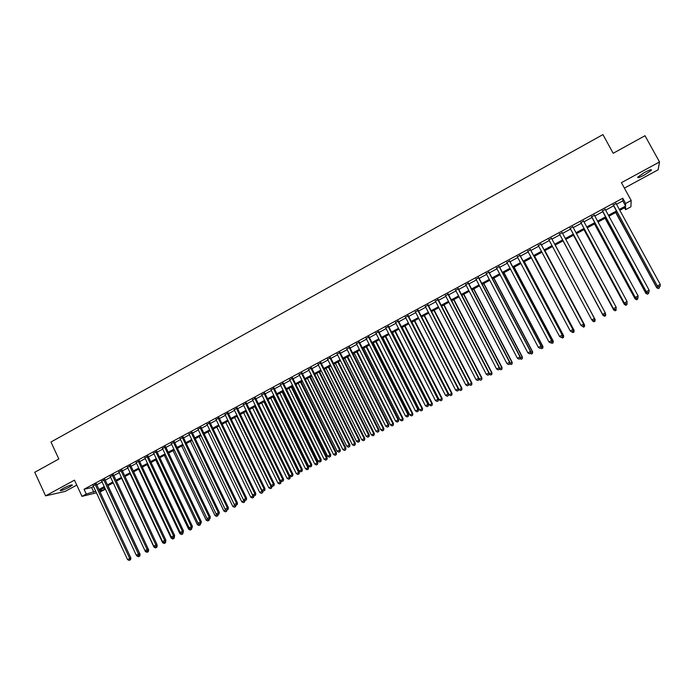 <?xml version="1.0" encoding="UTF-8"?>
<svg xmlns="http://www.w3.org/2000/svg" width="695" height="695" viewBox="0 0 695 695"><rect width="100%" height="100%" fill="white"/><g stroke="black" fill="none" stroke-linecap="round" stroke-linejoin="round"><path stroke-width="1.04" d="M69.561 487.03L72.41 485.136C71.985 484.441 68.822 485.562 62.924 488.507L60.083 490.392C60.543 491.078 63.697 489.958 69.561 487.03M644.43 174.984L651.337 170.301C651.953 169.076 649.747 169.771 644.708 172.377L637.828 177.051C637.219 178.267 639.426 177.581 644.43 174.984M103.764 487.907L104.571 489.628L100.08 491.938M624.388 188.102L658.148 169.797L659.52 161.952L645.003 135.734L613.181 153.282L602.939 134.595L50.961 442.02L58.832 458.995L34.75 472.279L45.592 495.856L65.087 491.426L76.771 485.093M616.526 204.261L622.798 200.881L622.772 198.223L625.639 203.47L631.173 200.49L630.904 206.806L625.578 209.664L625.604 207.214L619.827 210.316M624.553 207.779L625.578 209.664M96.431 484.12L93.2 485.866M104.954 479.515L101.731 481.261M113.511 474.902L110.296 476.631M122.103 470.263L118.897 471.992M130.73 465.598L127.533 467.327M139.4 460.924L136.211 462.644M148.105 456.224L144.934 457.935M156.853 451.498L153.682 453.209M165.636 446.755L162.474 448.466M174.454 441.994L171.309 443.697M183.315 437.216L180.179 438.91M192.211 432.412L189.083 434.097M201.15 427.581L198.032 429.267M210.133 422.734L207.023 424.41M219.151 417.869L216.049 419.537M228.212 412.978L225.119 414.646M237.308 408.061L234.232 409.729M246.447 403.126L243.38 404.785M255.63 398.174L252.572 399.825M264.847 393.196L261.807 394.838M274.117 388.192L271.085 389.834M283.421 383.171L280.398 384.804M292.769 378.123L289.754 379.748M302.16 373.059L299.163 374.674M311.586 367.959L308.606 369.575M321.064 362.851L318.093 364.449M330.585 357.708L327.623 359.306M340.15 352.547L337.197 354.137M349.75 347.361L346.814 348.942M359.402 342.149L356.474 343.73M369.097 336.919L366.187 338.491M378.836 331.654L375.934 333.226M388.627 326.372L385.734 327.936M398.452 321.073L395.577 322.619M408.33 315.738L405.472 317.285M418.251 310.378L415.402 311.916M428.216 305.001L425.383 306.53M438.232 299.588L435.418 301.117M448.301 294.159L445.486 295.679M458.405 288.703L455.616 290.206M468.56 283.221L465.789 284.715M478.768 277.713L476.005 279.199M489.019 272.171L486.274 273.656M499.323 266.611L496.586 268.088M509.678 261.025L506.959 262.493M520.077 255.412L517.375 256.872M530.528 249.766L527.835 251.216M541.031 244.101L538.356 245.543M551.578 238.402L548.92 239.836M562.203 232.669L559.527 234.111M572.889 226.9L570.169 228.368M583.618 221.106L580.864 222.591M594.407 215.285L591.601 216.797M605.241 209.43L602.4 210.967M622.772 198.223L84.043 489.271L91.644 487.516L93.504 486.509M96.735 484.771L102.035 481.913M105.258 480.167L110.601 477.283M113.815 475.554L119.201 472.643M122.407 470.915L127.845 467.978M131.042 466.258L136.524 463.296M139.712 461.576L145.238 458.596M148.417 456.876L153.995 453.87M157.166 452.158L162.786 449.118M165.949 447.415L171.622 444.357M174.775 442.654L180.492 439.57M183.636 437.876L189.405 434.757M192.532 433.072L198.353 429.927M201.472 428.242L207.345 425.079M210.455 423.403L216.371 420.206M219.472 418.529L225.449 415.306M228.533 413.647L234.554 410.389M237.638 408.73L243.71 405.454M246.777 403.795L252.902 400.494M255.96 398.843L262.137 395.507M265.177 393.865L271.415 390.503M274.447 388.87L280.728 385.473M283.751 383.84L290.093 380.426M293.099 378.801L299.493 375.352M302.49 373.728L308.936 370.253M311.925 368.637L318.432 365.127M321.403 363.528L327.962 359.984M330.924 358.385L337.535 354.815M340.489 353.225L347.161 349.628M350.098 348.039L356.822 344.416M359.749 342.835L366.534 339.169M369.445 337.596L376.282 333.904M379.183 332.34L386.081 328.622M388.974 327.058L395.933 323.305M398.808 321.759L405.819 317.971M408.686 316.425L415.758 312.611M418.607 311.073L425.74 307.216M428.58 305.687L435.774 301.804M438.597 300.283L445.851 296.365M448.657 294.854L455.972 290.901M458.77 289.398L466.145 285.41M468.925 283.916L476.37 279.894M479.133 278.408L486.639 274.351M489.393 272.874L496.96 268.791M499.696 267.314L507.324 263.188M510.052 261.72L517.74 257.567M520.451 256.108L528.209 251.92M530.902 250.469L538.729 246.247M541.405 244.796L549.302 240.54M551.96 239.106L559.909 234.814M562.585 233.372L570.552 229.072M573.262 227.604L581.246 223.304M584 221.818L591.992 217.5M594.79 215.989L602.791 211.68M605.632 210.142L613.642 205.816M616.135 203.548L613.251 205.112M96.449 492.825L81.993 496.352L74.478 480.149L45.592 495.856M81.993 496.352L86.258 494.049L95.693 491.217M84.043 489.271L86.258 494.049M659.52 161.952L621.417 182.672L631.173 200.49M99.567 490.835L104.571 489.628M616.934 211.871L608.916 216.188M606.075 217.717L598.065 222.026M595.259 223.538L587.258 227.838M584.495 229.324L576.503 233.624M573.783 235.084L565.808 239.375M563.124 240.817L555.166 245.1M552.508 246.534L544.602 250.782M541.918 252.224L534.081 256.446M531.388 257.888L523.613 262.076M520.903 263.527L513.197 267.679M510.469 269.139L502.824 273.257M500.087 274.725L492.512 278.808M489.758 280.285L482.234 284.325M479.472 285.819L472.018 289.824M469.229 291.327L461.845 295.297M459.048 296.8L451.715 300.744M448.909 302.256L441.638 306.165M438.814 307.685L431.612 311.56M428.772 313.089L421.622 316.929M418.772 318.466L411.683 322.28M408.816 323.818L401.797 327.597M398.913 329.143L391.945 332.896M389.061 334.451L382.146 338.17M379.244 339.725L372.39 343.417M369.479 344.981L362.686 348.638M359.749 350.211L353.017 353.833M350.072 355.414L343.399 359.011M340.446 360.601L333.817 364.163M330.855 365.761L324.287 369.288M321.307 370.895L314.8 374.397M311.803 376.004L305.348 379.479M302.342 381.095L295.948 384.535M292.934 386.159L286.583 389.574M283.56 391.198L277.262 394.586M274.23 396.219L267.983 399.573M264.934 401.215L258.748 404.542M255.691 406.184L249.557 409.485M246.482 411.136L240.401 414.411M237.316 416.07L231.287 419.311M228.195 420.979L222.218 424.193M219.116 425.861L213.183 429.05M210.072 430.726L204.191 433.889M201.072 435.565L195.243 438.701M192.107 440.387L186.329 443.497M183.185 445.191L177.451 448.266M174.306 449.969L168.624 453.018M165.453 454.721L159.824 457.753M156.653 459.464L151.067 462.462M147.887 464.173L142.345 467.153M139.156 468.873L133.666 471.827M130.469 473.547L125.022 476.475M121.816 478.203L116.421 481.105M113.198 482.834L107.847 485.709M104.624 487.447L99.316 490.296M619.341 209.421L625.613 206.041L625.639 203.47M98.933 489.48L104.233 486.622M107.464 484.884L112.816 482.009M116.03 480.28L121.425 477.378M124.631 475.649L130.078 472.722M133.275 470.993L138.765 468.039M141.954 466.328L147.496 463.348M150.676 461.636L156.253 458.63M159.433 456.919L165.062 453.896M168.225 452.193L173.906 449.135M177.06 447.432L182.785 444.357M185.93 442.663L191.707 439.553M194.835 437.867L200.664 434.731M203.791 433.046L209.664 429.884M212.783 428.216L218.708 425.019M221.809 423.351L227.786 420.136M230.879 418.468L236.908 415.228M239.992 413.568L246.073 410.293M249.14 408.643L255.273 405.341M258.332 403.699L264.517 400.363M267.566 398.73L273.804 395.368M276.845 393.735L283.134 390.347M286.166 388.722L292.508 385.308M295.523 383.683L301.925 380.235M304.923 378.619L311.377 375.152M314.366 373.536L320.882 370.035M323.861 368.437L330.42 364.901M333.392 363.303L340.011 359.741M342.965 358.151L349.646 354.554M352.582 352.973L359.315 349.35M362.251 347.778L369.036 344.121M371.955 342.548L378.801 338.865M381.711 337.301L388.618 333.583M391.511 332.028L398.47 328.283M401.354 326.728L408.373 322.949M411.24 321.411L418.32 317.598M421.179 316.06L428.32 312.22M431.161 310.691L438.363 306.816M441.186 305.296L448.449 301.387M451.264 299.866L458.587 295.931M461.384 294.419L468.778 290.449M471.557 288.946L479.011 284.941M481.774 283.447L489.289 279.407M492.043 277.922L499.618 273.847M502.363 272.37L510 268.261M512.728 266.793L520.433 262.649M523.144 261.19L530.911 257.002M533.612 255.552L541.448 251.338M544.124 249.896L552.03 245.639M554.688 244.206L562.646 239.923M565.33 238.489L573.305 234.189M576.025 232.729L584.009 228.429M586.771 226.944L594.772 222.643M597.578 221.132L605.58 216.823M608.429 215.294L616.448 210.976M622.798 200.881L625.613 206.041M91.644 487.516L93.834 492.225M613.068 204.764L657.374 286.071L613.225 204.686M659.025 286.87L660.137 286.297L659.025 286.87L657.47 285.862L660.25 284.42L615.952 203.209M657.374 286.071L658.99 286.948M660.137 286.297L660.25 284.42M615.709 212.531L656.679 287.721L658.443 286.653M615.857 212.453L656.758 287.522L658.252 288.59L659.373 287.947L658.287 288.503M659.451 286.714L659.373 287.947M658.252 288.59L656.679 287.721M602.218 210.628L646.315 291.787L602.348 210.559M647.931 292.595L649.043 292.022L647.931 292.595L646.376 291.587L649.139 290.163L605.058 209.091M646.315 291.787L647.905 292.673M649.043 292.022L649.139 290.163M591.419 216.449L635.308 297.477L591.523 216.397M636.898 298.294L637.993 297.721L636.898 298.294L635.334 297.295L638.088 295.87L594.216 214.946M635.308 297.477L636.881 298.363M637.993 297.721L638.088 295.87M580.681 222.252L624.345 303.133L580.751 222.218M625.908 303.967L627.003 303.394L625.908 303.967L624.353 302.968L627.09 301.552L583.435 220.767M624.345 303.133L625.908 304.028M627.003 303.394L627.09 301.552M569.987 228.03L613.45 308.762L570.03 228.003M614.979 309.605L613.416 308.615L616.144 307.207L616.083 309.101L614.979 309.605L616.083 309.101M572.697 226.561L616.144 307.207L616.074 309.04M613.45 308.762L614.988 309.666M605.076 218.256L645.846 293.316L647.366 292.369M605.197 218.187L645.907 293.125L647.401 294.185L648.513 293.551L647.427 294.107M648.583 292.326L648.513 293.551M647.401 294.185L645.846 293.316M594.494 223.946L635.065 298.876L636.342 298.059M594.59 223.894L635.1 298.702L636.611 299.754L637.706 299.128L636.629 299.684M637.767 297.903L637.706 299.128M636.611 299.754L635.065 298.876M583.956 229.611L624.345 304.419L625.378 303.724M584.026 229.576L624.345 304.262L625.874 305.296L626.942 304.679L625.874 305.227M627.003 303.463L626.942 304.679M625.874 305.296L624.345 304.419M573.479 235.249L613.668 309.927L614.467 309.362M573.514 235.231L613.642 309.788L615.179 310.804L616.239 310.205L615.171 310.752M616.109 308.511L616.135 308.067M615.179 310.804L613.668 309.927M604.103 315.217L602.539 314.236L559.353 233.763L602.6 314.366L605.258 312.837L605.206 314.713L604.103 315.217L605.206 314.713M562.02 232.33L605.258 312.837L605.189 314.661M602.6 314.366L604.12 315.269M604.52 316.251L605.58 315.695L604.52 316.251L602.991 315.287L563.054 240.861L603.043 315.408L603.607 314.965M605.241 314.123L605.293 313.245M605.58 315.695L605.649 313.914L605.606 315.747M604.546 316.294L603.043 315.408M593.313 320.855L594.39 320.299L593.313 320.855L591.714 319.83L548.737 239.497M593.278 320.812L591.714 319.83L594.494 318.553L551.404 238.064L594.416 318.432L594.355 320.247M594.39 320.299L594.494 318.553M595.111 319.509L555.253 245.057L595.111 319.509L595.007 321.212L593.921 321.716L595.007 321.212M592.036 320.091L592.8 320.543M594.425 319.709L595.033 319.387L594.981 321.168M593.956 321.759L592.47 320.873L593.921 321.716M582.549 326.407L583.626 325.859L582.549 326.407L580.942 325.399L538.173 245.205M582.506 326.372L580.942 325.399L583.739 324.113L540.849 243.763M540.814 243.78L583.626 324.009L583.583 325.816M583.626 325.859L583.739 324.113M583.661 325.26L584.573 324.947L544.906 250.617M584.426 326.615L583.374 327.163L584.469 326.65L584.478 324.843L544.863 250.643M584.573 324.947L584.469 326.65M530.285 249.462L572.897 329.552L570.221 330.933L527.661 250.886M530.346 249.427L573.028 329.647L572.854 331.35L571.785 331.906L572.854 331.35M572.915 331.385L573.028 329.647M570.221 330.933L571.785 331.906M572.949 330.794L574.087 330.36L534.603 256.16M573.922 332.036L572.871 332.575L573.974 332.071L573.957 330.273L534.542 256.194M572.871 332.575L571.846 331.941M574.087 330.36L573.974 332.071M519.808 255.126L562.212 335.068L559.553 336.45L517.193 256.533M519.903 255.074L562.377 335.146L562.186 336.858L561.117 337.414L562.186 336.858M562.246 336.893L562.377 335.146M559.553 336.45L561.117 337.414M562.29 336.302L563.654 335.746L524.351 261.676M563.471 337.431L562.429 337.97L563.532 337.457L563.497 335.676L524.265 261.728M562.429 337.97L561.395 337.336M563.654 335.746L563.532 337.457M509.374 260.755L551.587 340.559L548.937 341.931L506.777 262.154M509.496 260.686L551.778 340.628L551.561 342.34L550.501 342.887L551.561 342.34M551.639 342.366L551.778 340.628M548.937 341.931L550.501 342.887M551.682 341.775L553.272 341.115L514.152 267.167M553.064 342.8L552.021 343.33L553.133 342.817L553.081 341.054L514.031 267.228M552.021 343.33L550.996 342.705M553.272 341.115L553.133 342.817M499.001 266.359L541.005 346.032L538.364 347.387L496.412 267.757M499.149 266.281L541.223 346.075L540.988 347.804L539.937 348.343L540.988 347.804M541.075 347.821L541.223 346.075M538.364 347.387L539.937 348.343M541.127 347.231L542.934 346.449L503.997 272.622M542.708 348.143L541.674 348.673L542.786 348.16L542.717 346.405L503.849 272.701M541.674 348.673L540.641 348.047M542.934 346.449L542.786 348.16M488.672 271.936L530.476 351.47L527.853 352.825L486.1 273.326M488.846 271.841L530.719 351.496L530.467 353.234L529.425 353.772L530.467 353.234M530.572 353.242L530.719 351.496M527.853 352.825L529.425 353.772M530.624 352.652L532.639 351.766L493.884 278.061M532.396 353.46L531.371 353.99L532.492 353.468L532.405 351.731L493.719 278.156M531.371 353.99L530.337 353.364M532.639 351.766L532.492 353.468M478.395 277.487L519.999 356.882L517.384 358.229L475.832 278.869M478.594 277.374L520.268 356.9L519.999 358.637L518.957 359.176L519.999 358.637M520.112 358.637L520.268 356.9M517.384 358.229L518.957 359.176M520.164 358.047L522.397 357.048L483.824 283.473M522.136 358.75L521.12 359.28L522.24 358.759L522.136 357.03L483.633 283.577M521.12 359.28L520.086 358.655M522.397 357.048L522.24 358.759M468.161 283.013L509.574 362.269L506.968 363.607L465.615 284.385M468.387 282.882L509.869 362.269L509.583 364.015L508.54 364.554L509.583 364.015M509.704 364.015L509.869 362.269M506.968 363.607L508.54 364.554M509.756 363.424L512.206 362.312L473.808 288.859M511.928 364.024L510.912 364.545L512.041 364.024L511.92 362.312L473.59 288.981M510.912 364.545L509.722 363.833M512.206 362.312L512.041 364.024M457.979 288.503L499.192 367.629L496.604 368.967L455.442 289.876M458.231 288.373L499.514 367.62L499.21 369.366L498.176 369.905L499.21 369.366M499.34 369.366L499.514 367.62M496.604 368.967L498.176 369.905M499.401 368.776L502.059 367.551L463.843 294.228M501.764 369.262L500.748 369.783L501.894 369.262L501.747 367.559L463.591 294.359M500.748 369.783L499.384 368.967M502.059 367.551L501.894 369.262M447.841 293.976L488.863 372.963L486.291 374.292L445.321 295.34M448.127 293.829L489.211 372.946L488.889 374.692L487.864 375.231L488.889 374.692M489.028 374.683L489.211 372.946M486.291 374.292L487.864 375.231M490.644 375.005L491.782 374.475L490.644 375.005L489.098 374.092L491.964 372.763L453.913 299.562M491.652 374.483L491.626 372.789L453.644 299.71M491.964 372.763L491.782 374.475M437.754 299.423L478.586 378.28L476.023 379.6L435.244 300.787M438.067 299.258L478.959 378.236L478.62 380L477.595 380.53L478.62 380M478.768 379.983L478.959 378.236M476.023 379.6L477.595 380.53M478.881 378.983L481.913 377.958L444.036 304.879M481.583 379.679L480.575 380.2L481.722 379.661L481.548 377.993L443.749 305.036M480.575 380.2L479.037 379.288M481.913 377.958L481.722 379.661M427.72 304.844L468.352 383.562L465.798 384.882L425.218 306.2M428.051 304.671L468.751 383.51L468.395 385.273L467.379 385.803L468.395 385.273M468.56 385.256L468.751 383.51M465.798 384.882L467.379 385.803M468.717 383.875L469.012 384.457L471.905 383.119L434.21 310.161M471.557 384.848L470.558 385.369L471.714 384.83L471.514 383.171L433.889 310.335M470.558 385.369L469.012 384.457M471.905 383.119L471.714 384.83M417.721 310.239L458.17 388.826L455.633 390.138L415.236 311.586M418.077 310.048L458.596 388.757L458.222 390.529L457.206 391.05L458.222 390.529M458.396 390.503L458.596 388.757M455.633 390.138L457.206 391.05M421.63 316.929L459.048 389.608L461.94 388.262L424.419 315.426M461.584 389.999L460.585 390.512L461.749 389.973L461.532 388.323L424.08 315.617M460.585 390.512L459.048 389.608M461.94 388.262L461.749 389.973M407.774 315.617L448.032 394.056L445.504 395.368L405.298 316.955M408.156 315.408L448.483 393.978L448.093 395.759L447.085 396.28L448.093 395.759M448.275 395.724L448.483 393.978M445.504 395.368L447.085 396.28M411.874 322.176L449.118 394.734L452.028 393.379L414.68 320.673M451.654 395.116L450.664 395.629L451.828 395.09L451.594 393.457L414.307 320.864M450.664 395.629L449.118 394.734M452.028 393.379L451.828 395.09M397.879 320.96L437.946 399.269L435.435 400.572L395.412 322.289M398.287 320.743L438.423 399.182L437.946 399.269L438.015 400.963L437.007 401.475L438.015 400.963M438.206 400.919L438.423 399.182M435.435 400.572L437.007 401.475M402.162 327.397L439.24 399.834L442.159 398.478L404.977 325.886M441.768 400.216L440.778 400.728L441.951 400.181L441.699 398.565L404.586 326.094M440.778 400.728L439.24 399.834M442.159 398.478L441.951 400.181M388.027 326.276L427.903 404.455L425.401 405.75L385.569 327.606M388.453 326.051L428.407 404.351L427.903 404.455L427.981 406.141L426.982 406.653L427.981 406.141M428.181 406.097L428.407 404.351M425.401 405.75L426.982 406.653M392.501 332.601L429.397 404.916L432.342 403.552L395.325 331.081M431.925 405.298L430.943 405.802L432.116 405.255L431.856 403.647L394.908 331.298M430.943 405.802L429.397 404.916M432.342 403.552L432.116 405.255M378.219 331.576L417.912 409.624L415.419 410.91L375.769 332.896M378.671 331.333L418.442 409.503L417.912 409.624L417.999 411.292L417 411.805L417.999 411.292M418.208 411.249L418.442 409.503M415.419 410.91L417 411.805M382.876 337.779L419.615 409.972L422.56 408.599L385.716 336.25M422.134 410.345L421.153 410.858L422.334 410.302L422.056 408.712L385.273 336.484M421.153 410.858L419.615 409.972M422.56 408.599L422.334 410.302M368.454 336.849L407.965 414.759L405.489 416.036L366.022 338.161M368.932 336.589L408.521 414.628L407.965 414.759L408.061 416.427L407.07 416.939L408.061 416.427M408.278 416.375L408.521 414.628M405.489 416.036L407.07 416.939M373.293 342.93L409.868 415.002L412.83 413.621L376.151 341.393M412.387 415.384L411.414 415.879L412.595 415.332L412.3 413.751L375.691 341.645M411.414 415.879L409.868 415.002M412.83 413.621L412.595 415.332M358.733 342.096L398.07 419.876L395.603 421.153L356.309 343.399M359.237 341.827L398.643 419.737L398.07 419.876L398.166 421.535L397.175 422.039L398.166 421.535M398.391 421.474L398.643 419.737M395.603 421.153L397.175 422.039M349.064 347.318L388.21 424.966L385.76 426.235L346.649 348.621M349.585 347.031L388.809 424.81L388.21 424.966L388.323 426.617L387.332 427.121L388.323 426.617M388.557 426.548L388.809 424.81M385.76 426.235L387.332 427.121M339.429 352.513L378.401 430.031L375.96 431.3L337.032 353.816M339.985 352.217L379.027 429.866L378.401 430.031L378.514 431.673L377.541 432.177L378.514 431.673M378.766 431.604L379.027 429.866M375.96 431.3L377.541 432.177M363.763 348.056L400.164 420.015L403.135 418.625L366.621 346.518M402.683 420.388L401.71 420.883L402.9 420.327L402.587 418.764L366.143 346.779M401.71 420.883L400.164 420.015M403.135 418.625L402.9 420.327M354.268 353.164L390.503 425.001L393.492 423.603L357.143 351.618M393.014 425.375L392.058 425.87L393.248 425.314L392.918 423.75L356.639 351.887M392.058 425.87L390.503 425.001M393.492 423.603L393.248 425.314M344.816 358.246L380.895 429.962L383.892 428.563L347.709 356.691M383.397 430.335L382.441 430.831L383.64 430.266L383.293 428.719L347.179 356.978M382.441 430.831L380.895 429.962M383.892 428.563L383.64 430.266M329.847 357.69L368.637 435.079L366.204 436.33L327.458 358.985M330.42 357.386L369.288 434.896L368.637 435.079L368.758 436.712L367.785 437.216L368.758 436.712M369.019 436.634L369.288 434.896M366.204 436.33L367.785 437.216M335.407 363.311L371.321 434.905L374.336 433.498L338.309 361.748M373.823 435.27L372.876 435.765L374.075 435.2L373.71 433.671L337.761 362.043M372.876 435.765L371.321 434.905M374.336 433.498L374.075 435.2M320.308 362.842L358.924 440.1L356.5 441.351L317.928 364.128M320.899 362.521L359.593 439.909L358.924 440.1L359.054 441.725L358.081 442.22L359.054 441.725M359.315 441.646L359.593 439.909M356.5 441.351L358.081 442.22M326.042 368.341L361.8 439.822L364.814 438.415L328.952 366.778M364.293 440.187L363.346 440.682L364.554 440.117L364.171 438.597L328.379 367.09M363.346 440.682L361.8 439.822M364.814 438.415L364.554 440.117M310.813 367.976L349.246 445.095L346.84 446.338L308.441 369.254M311.43 367.638L349.941 444.896L349.246 445.095L349.385 446.711L348.421 447.215L349.385 446.711M349.663 446.633L349.941 444.896M346.84 446.338L348.421 447.215M316.72 373.363L352.313 444.722L355.345 443.306L319.639 371.79M354.806 445.087L353.859 445.573L355.076 445.009L354.685 443.497L319.048 372.112M353.859 445.573L352.313 444.722M355.345 443.306L355.076 445.009M301.352 373.076L339.62 450.073L337.223 451.307L298.998 374.353M301.995 372.729L340.333 449.856L339.62 450.073L339.759 451.68L338.804 452.176L339.759 451.68M340.046 451.594L340.333 449.856M337.223 451.307L338.804 452.176M307.442 378.349L342.87 449.596L345.919 448.171L310.37 376.777M345.363 449.96L344.425 450.447L345.641 449.874L345.233 448.379L309.753 377.107M344.425 450.447L342.87 449.596M345.919 448.171L345.641 449.874M291.943 378.158L330.038 455.025L327.64 456.259L289.598 379.427M292.604 377.802L330.768 454.791L330.038 455.025L330.186 456.624L329.23 457.119L330.186 456.624M330.481 456.537L330.768 454.791M327.64 456.259L329.23 457.119M298.198 383.327L333.478 454.443L336.528 453.018L301.144 381.737M335.963 454.808L335.025 455.295L336.25 454.721L335.824 453.236L300.501 382.085M335.025 455.295L333.478 454.443M336.528 453.018L336.25 454.721M282.578 383.214L320.491 459.951L318.11 461.176L280.241 384.483M283.256 382.849L321.255 459.708L320.491 459.951L320.647 461.549L319.7 462.036L320.647 461.549M320.951 461.454L321.255 459.708M318.11 461.176L319.7 462.036M288.998 388.27L324.122 459.282L327.18 457.84L291.952 386.681M326.607 459.638L325.668 460.125L326.893 459.543L326.45 458.075L291.292 387.037M325.668 460.125L324.122 459.282M327.18 457.84L326.893 459.543M273.248 388.253L310.995 464.859L308.623 466.084L270.92 389.513M273.952 387.871L311.777 464.607L310.995 464.859L311.16 466.449L310.213 466.936L311.16 466.449M311.473 466.345L311.777 464.607M308.623 466.084L310.213 466.936M279.842 393.196L314.8 464.086L317.876 462.644L282.804 391.606M317.285 464.442L316.355 464.929L317.58 464.347L317.129 462.887L282.127 391.971M316.355 464.929L314.8 464.086M317.876 462.644L317.58 464.347M263.961 393.266L301.543 469.742L299.18 470.958L261.65 394.517M264.691 392.875L302.342 469.481L301.543 469.742L301.708 471.323L300.77 471.809L301.708 471.323M302.03 471.219L302.342 469.481M299.18 470.958L300.77 471.809M270.72 398.105L305.531 468.873L308.615 467.431L273.7 396.506M308.007 469.229L307.086 469.707L308.319 469.134L307.842 467.683L272.996 396.88M307.086 469.707L305.531 468.873M308.615 467.431L308.319 469.134M254.718 398.261L292.126 474.607L289.78 475.814L252.415 399.503M255.473 397.853L292.951 474.329L292.126 474.607L292.308 476.179L291.37 476.666L292.308 476.179M292.638 476.066L292.951 474.329M289.78 475.814L291.37 476.666M261.641 402.987L296.296 473.643L299.397 472.192L264.63 401.38M298.772 473.999L297.851 474.476L299.085 473.894L298.607 472.452L263.909 401.771M297.851 474.476L296.296 473.643M299.397 472.192L299.085 473.894M245.517 403.222L282.761 479.446L280.424 480.653L243.224 404.464M246.291 402.813L283.603 479.159L282.761 479.446L282.943 481.009L282.014 481.496L282.943 481.009M283.282 480.897L283.603 479.159M280.424 480.653L282.014 481.496M252.606 407.852L287.105 478.386L290.215 476.926L255.604 406.236M289.58 478.742L288.66 479.211L289.902 478.629L289.398 477.204L254.857 406.636M288.66 479.211L287.105 478.386M290.215 476.926L289.902 478.629M236.361 408.173L273.43 484.267L271.111 485.466L234.076 409.407M237.151 407.748L274.299 483.963L273.43 484.267L273.621 485.822L272.692 486.3L273.621 485.822M273.969 485.701L274.299 483.963M271.111 485.466L272.692 486.3M243.606 412.691L277.957 483.112L281.075 481.652L280.641 480.766M280.424 483.468L279.512 483.937L280.754 483.346L280.241 481.93L245.848 411.483M279.512 483.937L277.957 483.112M281.075 481.652L280.754 483.346M227.239 413.099L264.143 489.063L261.833 490.253L224.963 414.324M228.056 412.656L265.038 488.75L264.143 489.063L264.343 490.609L263.422 491.087L264.343 490.609M264.699 490.488L265.038 488.75M261.833 490.253L263.422 491.087M234.641 417.513L268.843 487.82L271.971 486.344L271.693 485.779M271.311 488.168L270.398 488.637L271.649 488.046L271.12 486.639L236.882 416.305M270.398 488.637L268.843 487.82M271.971 486.344L271.649 488.046M218.161 417.999L254.909 493.832L252.598 495.022L215.902 419.224M218.995 417.547L255.812 493.52L254.909 493.832L255.108 495.379L254.188 495.856L255.108 495.379M255.473 495.248L255.812 493.52M252.598 495.022L254.188 495.856M225.727 422.308L259.774 492.503L262.78 490.757M262.232 492.851L261.329 493.32L262.588 492.72L262.041 491.33L227.951 421.109M261.329 493.32L259.774 492.503M262.91 491.026L262.588 492.72M209.126 422.881L245.7 498.593L243.406 499.774L206.867 424.098M209.977 422.412L246.629 498.263L245.7 498.593L245.917 500.131L244.996 500.6L245.917 500.131M246.282 499.992L246.629 498.263M243.406 499.774L244.996 500.6M216.84 427.086L250.747 497.16L252.997 495.995L219.055 425.887M252.302 497.976L253.562 497.385L252.302 497.976L250.747 497.16M253.206 497.507L252.997 495.995L253.866 495.691M253.892 495.7L253.562 497.385M200.125 427.738L236.543 503.319L234.258 504.501L197.884 428.945M201.003 427.26L237.49 502.98L236.543 503.319L236.76 504.857L235.848 505.326L236.76 504.857M237.143 504.718L237.49 502.98M234.258 504.501L235.848 505.326M207.996 431.838L241.756 501.807L243.997 500.643L243.641 499.896M243.311 502.615L244.57 502.016L243.311 502.615L241.756 501.807M244.206 502.146L243.997 500.643L244.64 500.417M244.866 500.539L244.57 502.016M191.168 432.577L227.421 508.036L225.154 509.209L188.936 433.776M192.063 432.09L228.394 507.68L227.421 508.036L227.647 509.557L226.735 510.026L227.647 509.557M228.038 509.418L228.394 507.68M225.154 509.209L226.735 510.026M199.196 436.573L232.808 506.429L235.04 505.274L234.806 504.787M234.363 507.228L235.622 506.638L234.363 507.228L232.808 506.429M235.258 506.768L235.457 505.126M235.9 505.308L235.622 506.638M182.246 437.39L218.343 512.728L216.084 513.892L180.022 438.588M183.167 436.894L219.333 512.363L218.343 512.728L218.578 514.239L217.665 514.708L218.578 514.239M218.968 514.091L219.333 512.363M216.084 513.892L217.665 514.708M190.43 441.29L223.894 511.025L226.014 509.652M225.449 511.833L226.718 511.233L225.449 511.833L223.894 511.025M226.335 511.372L226.309 509.809M226.987 509.939L226.718 511.233M173.368 442.185L209.308 517.393L207.049 518.557L171.152 443.375M174.306 441.681L210.316 517.019L209.308 517.393L209.542 518.904L208.639 519.365L209.542 518.904M209.942 518.757L210.316 517.019M207.049 518.557L208.639 519.365M181.699 445.99L215.024 515.612L217.214 514.474L217.465 515.951L216.579 516.402L217.465 515.951M216.579 516.402L215.024 515.612M218.117 514.535L217.848 515.803M164.533 446.955L200.308 522.041L198.066 523.205L162.326 448.145M165.48 446.442L201.333 521.658L200.308 522.041L200.551 523.543L199.656 524.013L200.551 523.543M200.959 523.387L201.333 521.658M198.066 523.205L199.656 524.013M173.012 450.664L206.189 520.173L208.187 519.139M207.744 520.963L209.021 520.364L207.744 520.963L206.189 520.173M208.43 519.261L208.622 520.512M209.291 519.096L209.021 520.364M155.732 451.707L191.351 526.671L189.118 527.826L153.534 452.897M156.705 451.185L192.393 526.28L191.351 526.671L191.594 528.165L190.708 528.626L191.594 528.165M192.02 528.009L192.393 526.28M189.118 527.826L190.708 528.626M164.359 455.312L197.389 524.716L199.204 523.778M198.944 525.507L200.23 524.899L198.944 525.507L197.389 524.716M199.656 524.004L199.821 525.046M200.499 523.63L200.23 524.899M146.966 456.441L182.429 531.275L180.205 532.431L144.777 457.623M147.957 455.903L183.497 530.876L182.429 531.275L182.681 532.77L181.795 533.23L182.681 532.77M183.115 532.605L183.497 530.876M180.205 532.431L181.795 533.23M155.741 459.951L188.632 529.234L190.248 528.4M190.187 530.024L191.472 529.416L190.187 530.024L188.632 529.234M190.89 528.556L191.064 529.573M191.751 528.148L191.472 529.416M138.244 461.15L173.55 535.862L171.335 537.009L136.064 462.323M139.252 460.603L174.636 535.454L173.55 535.862L173.811 537.348L172.925 537.808L173.811 537.348M174.245 537.183L174.636 535.454M171.335 537.009L172.925 537.808M147.166 464.564L179.918 533.734L181.343 532.995M181.473 534.516L182.759 533.908L181.473 534.516L179.918 533.734M182.168 533.082L182.342 534.073M183.037 532.639L182.759 533.908M129.557 465.841L164.706 540.432L162.508 541.57L127.385 467.014M130.582 465.285L165.818 540.006L164.706 540.432L164.976 541.909L164.098 542.361L164.976 541.909M165.419 541.735L165.818 540.006M162.508 541.57L164.098 542.361M138.618 469.16L171.231 538.217L172.473 537.582M172.786 538.999L174.08 538.39L172.786 538.999L171.231 538.217M173.481 537.574L173.654 538.555M174.462 536.696L174.08 538.39M120.904 470.515L155.906 544.976L153.717 546.114L118.749 471.679M121.955 469.942L157.035 544.55L155.906 544.976L156.184 546.452L155.306 546.904L156.184 546.452M156.627 546.279L157.035 544.55M153.717 546.114L155.306 546.904M165.523 541.266L165.645 540.762M130.113 473.738L162.587 542.682L163.646 542.135M164.142 543.464L165.436 542.847L164.142 543.464L162.587 542.682M164.828 542.039L165.002 543.012M165.827 541.153L165.436 542.847M112.295 475.163L147.149 549.51L144.96 550.64L110.149 476.318M113.363 474.589L148.287 549.067L147.149 549.51L147.427 550.97L146.549 551.422L147.427 550.97M147.879 550.796L148.287 549.067M144.96 550.64L146.549 551.422M156.749 545.775L156.931 544.967M121.642 478.29L153.977 547.13L154.855 546.678M155.532 547.903L156.835 547.286L155.532 547.903L153.977 547.13M156.219 546.487L156.392 547.46M157.226 545.592L156.835 547.286M103.72 479.793L138.418 554.011L136.246 555.14L101.583 480.949M104.806 479.203L139.582 553.559L138.418 554.011L138.705 555.47L137.836 555.922L138.705 555.47M139.165 555.288L139.582 553.559M136.246 555.14L137.836 555.922M148 550.275L148.661 550.014L148.261 549.163M144.986 550.649L145.411 551.552L146.098 551.196M146.966 552.325L148.27 551.708L146.966 552.325L145.411 551.552M147.635 550.918L147.818 551.882M148.661 550.014L148.27 551.708M95.18 484.398L129.73 558.502L127.567 559.623L93.052 485.553M96.284 483.807L130.912 558.042L129.73 558.502L130.026 559.953L129.157 560.405L130.026 559.953M130.495 559.77L130.912 558.042M127.567 559.623L129.157 560.405M139.295 554.749L140.138 554.419L107.977 485.64M136.559 555.296L136.872 555.957L137.384 555.696M138.427 556.73L139.738 556.104L138.427 556.73L136.872 555.957M139.096 555.331L139.278 556.287M140.138 554.419L139.738 556.104M651.337 170.301L650.998 169.684"/></g></svg>
